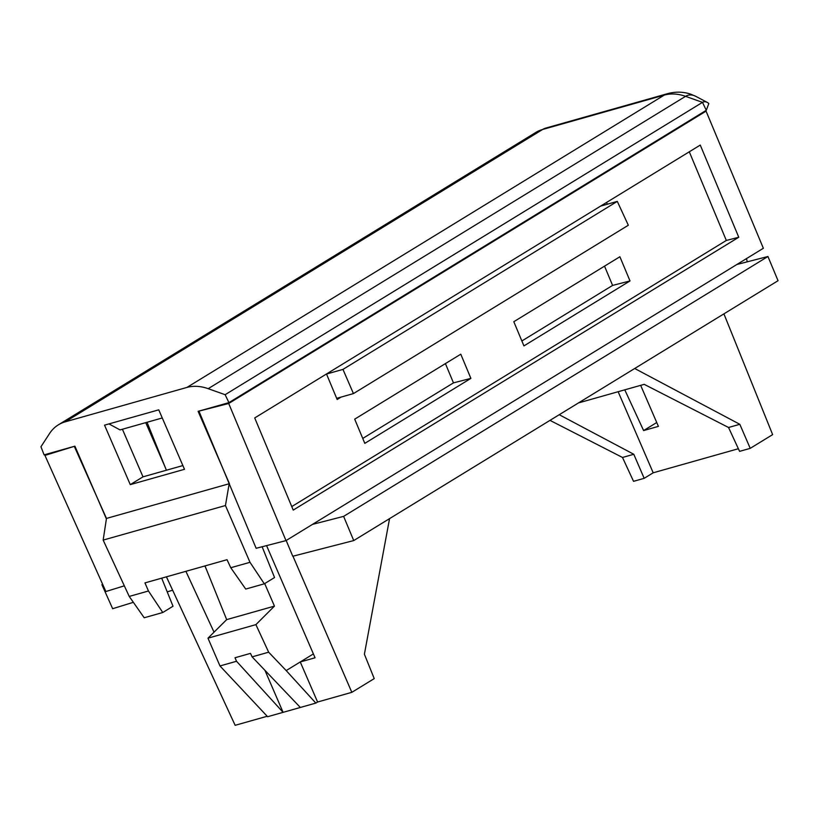 <?xml version="1.0" encoding="UTF-8"?>
<svg xmlns="http://www.w3.org/2000/svg" width="819" height="819" viewBox="0 0 819 819"><rect width="100%" height="100%" fill="white"/><g stroke="black" fill="none" stroke-linecap="round" stroke-linejoin="round"><path stroke-width="1.23" d="M162.275 417.966L120.014 429.914L108.988 423.904M106.214 518.499L229.422 483.671L198.126 411.333L228.931 402.631L225.133 394.697L208.19 388.677A53.051 37.715 -121.5 0 0 186.906 387.438L65.254 421.826A53.051 37.715 -121.5 0 0 58.415 424.805A53.051 37.715 -121.5 0 0 49.56 433.517L40.95 446.744L44.103 454.862L74.908 446.16L106.214 518.499M158.753 409.838L184.49 469.307L130.272 484.633L104.535 425.153L158.753 409.838M122.41 429.238L143.008 476.842L130.272 484.633M165.151 467.147L145.731 422.645M228.931 402.631L706.285 110.289L702.497 102.355L685.554 96.335L208.19 388.677M225.133 394.697L702.497 102.355A8.835 6.091 74.2 0 1 707.186 102.375L695.863 96.376A19.421 13.391 74.2 0 0 685.554 96.335A53.051 37.715 58.5 0 0 664.27 95.096L542.618 129.484L65.254 421.826M143.008 476.842L182.872 465.571M706.285 110.289L708.814 103.552A8.835 6.091 74.2 0 0 707.186 102.375M206.777 570.3L204.893 565.96M640.663 385.35L658.404 426.382L643.611 430.559L624.774 389.844M618.14 391.717L653.193 472.798L738.369 448.73M747.235 261.834L746.529 258.579M74.294 446.335L106.47 518.427L229.166 483.742L225.45 505.528L103.163 540.09L129.228 596.427L148.454 591.001L144.953 582.893L227.037 559.694L230.763 567.731L249.99 562.305L264.312 583.814L245.72 589.066L230.763 567.731M225.45 505.528L249.99 562.305M148.454 591.001L162.776 612.51L144.195 617.761L129.228 596.427M162.776 612.51L173.014 606.234L161.691 578.163M264.312 583.814L274.549 577.538L262.131 546.754M634.694 368.499L739.823 424.303L750.224 448.351L739.588 451.361L728.541 427.487L644.215 384.346L578.47 402.928M600.603 206.112L617.291 201.392L628.327 225.245L353.439 393.591L342.966 369.389L326.525 374.037M559.244 414.711L633.783 454.269L644.174 478.327L653.193 472.798M219.973 665.949L267.618 716.717L300.348 707.462L252.098 656.869L250.481 653.378L235.012 657.749L236.537 661.271L219.973 665.949L207.975 638.175L226.679 619.625L205.006 565.919M147.051 422.276L166.4 470.229M313.39 653.92L286.189 670.577L315.837 703.091L300.348 707.462M264.691 583.578L274.447 606.121L255.897 624.631L268.652 652.19L286.189 670.577M274.447 606.121L226.679 619.625M264.947 670.341L283.098 712.335L236.537 661.271M268.652 652.19L252.098 656.869M185.893 571.324L214.035 632.166M267.189 716.256L235.145 725.317L166.441 576.822M315.837 703.091L317.588 702.016L300.266 661.957L315.059 657.78L266.564 545.608M317.588 702.016L351.822 692.331L292.967 556.203M286.22 540.581L292.762 556.255L353.726 540.571L343.622 516.369L312.51 524.375L285.995 540.612L228.706 403.48L706.06 111.138L763.359 248.27L312.51 524.375M750.224 448.351L772.634 434.623L723.914 313.861M644.174 478.327L633.537 481.326L622.501 457.463L549.989 420.372M656.736 422.522L643.611 430.559M106.47 518.427L103.163 540.09M351.822 692.331L374.232 678.613L364.394 654.217L389.557 518.622M255.897 624.631L207.975 638.175M633.783 454.269L622.501 457.463M739.823 424.303L728.541 427.487M336.67 398.331L353.439 393.591M342.966 369.389L617.291 201.392M326.494 373.976L337.162 399.498L341.134 397.061M607.278 204.218L606.551 202.467M513.81 321.703L523.925 345.905L630.006 280.937L619.891 256.746L513.81 321.703M604.535 266.144L612.592 285.421L630.006 280.937M612.592 285.421L521.867 340.98M354.699 419.154L364.803 443.355L470.884 378.388L460.78 354.187L354.699 419.154M445.413 363.595L453.47 382.872L470.884 378.388M453.47 382.872L362.745 438.431M198.925 411.107L256.132 548.3L285.995 540.612M254.719 417.936L293.233 510.094L738.769 237.244L700.265 145.076L254.719 417.936M198.843 411.158L228.706 403.48M704.064 111.65L706.06 111.138M736.834 264.506L767.935 256.511L343.622 516.369M353.726 540.571L778.05 280.702L767.935 256.511M291.759 506.582L726.33 240.448L689.291 151.802M726.33 240.448L738.769 237.244M124.324 585.831L105.876 591.523L44.932 455.415L47.307 453.961M172.614 590.151L166.411 576.832M74.201 446.386L44.932 455.415M102.703 584.438L101.904 584.684L102.621 584.244M133.354 602.313L112.653 608.701L101.904 584.684M172.43 590.264L167.219 591.871M186.906 387.438L664.27 95.096A26.525 18.294 74.2 0 1 667.495 93.683C675.368 91.533 683.036 91.677 690.499 94.093L695.863 96.376M58.415 424.805L535.78 132.463A53.051 37.715 58.5 0 1 542.618 129.484A26.525 18.294 74.2 0 1 545.833 128.071L667.495 93.683M535.78 132.463L545.833 128.071"/></g></svg>
